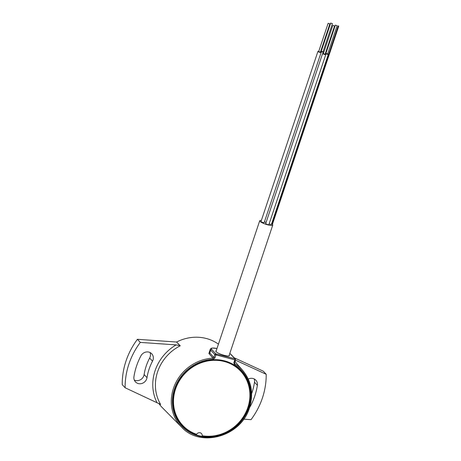 <?xml version="1.0" encoding="UTF-8"?>
<svg xmlns="http://www.w3.org/2000/svg" width="461" height="461" viewBox="0 0 461 461"><rect width="100%" height="100%" fill="white"/><g stroke="black" fill="none" stroke-linecap="round" stroke-linejoin="round"><path stroke-width="0.69" d="M210.285 349.19L209.461 351.657L209.795 352.884L210.706 350.164A11.295 2.282 -161.5 0 1 210.285 349.19L211.052 348.343L212.429 348.026L216.964 348.533A10.378 2.098 18.5 0 0 211.824 349.524L215.938 353.944L234.856 358.739A0.916 0.311 104.2 0 1 234.816 359.857L214.814 354.584A0.916 0.841 -42.9 0 1 215.938 353.944A0.916 0.311 104.2 0 1 215.898 355.062L214.93 357.967L213.189 359.292L212.982 358.157A41.697 38.292 -42.9 0 0 173.445 388.387A41.697 38.292 -42.9 0 0 181.674 427.203L162.387 407.714A42.55 39.076 -42.9 0 1 158.653 403.266M243.679 419.153L251.02 419.666A73.253 67.271 137.1 0 0 262.424 397.952A73.253 67.271 137.1 0 0 266.199 374.303L263.317 371.209L234.107 357.748M251.631 393.706A64.857 59.567 137.1 0 0 251.896 392.916A64.857 59.567 137.1 0 0 254.501 382.227A6.869 6.304 -42.9 0 0 254.144 378.919M248.283 379.051A6.869 6.304 137.1 0 1 255.872 380.192A6.869 6.304 137.1 0 1 257.376 385.327A64.857 59.567 -42.9 0 1 254.777 396.016A64.857 59.567 -42.9 0 1 250.375 406.245A6.869 6.304 -42.9 0 1 249.591 407.438M156.861 402.384A44.527 40.891 -42.9 0 1 155.069 370.748A44.527 40.891 -42.9 0 1 176.096 344.891L180.245 345.79A42.389 38.931 137.1 0 0 157.587 371.854A42.389 38.931 137.1 0 0 160.624 404.424L125.121 387.759A73.253 67.271 -42.9 0 1 140.294 342.402L137.418 339.308A73.253 67.271 -42.9 0 0 122.24 384.664L125.121 387.759M152.528 361.159A51.125 46.953 -42.9 0 0 147.007 377.651A6.869 6.304 137.1 0 1 146.731 378.781A6.869 6.304 137.1 0 1 141.717 383.523A6.869 6.304 137.1 0 1 135.442 381.869A6.869 6.304 137.1 0 1 133.938 376.741A64.857 59.567 137.1 0 1 140.939 355.817A6.869 6.304 -42.9 0 1 151.761 353.812A6.869 6.304 -42.9 0 1 152.989 360.076A6.869 6.304 -42.9 0 1 152.528 361.159L149.646 358.064A6.869 6.304 137.1 0 0 150.113 356.975A6.869 6.304 137.1 0 0 150.032 352.532M149.646 358.064A51.125 46.953 137.1 0 0 144.126 374.551A6.869 6.304 -42.9 0 1 143.855 375.686A6.869 6.304 -42.9 0 1 134.295 380.054M214.93 357.967L213.846 357.488L212.982 358.157L208.919 353.541L209.634 351.132M229.797 353.466L231.128 354.544A0.916 0.841 137.1 0 0 230.742 354.319L234.856 358.739A0.916 0.841 -42.9 0 1 235.404 359.805L234.816 359.857L233.842 362.755L234.465 362.784L235.438 359.88M213.189 359.292A40.781 37.456 137.1 0 0 174.523 388.859A40.781 37.456 137.1 0 0 199.025 436.164A40.781 37.456 137.1 0 0 248.871 407.703A40.781 37.456 137.1 0 0 234.493 364.691A0.916 0.352 -58.1 0 0 234.758 363.671L234.436 362.703L234.758 363.671A41.697 38.292 -42.9 0 1 242.722 370.431L234.903 361.487M234.493 364.691L233.842 362.755M202.2 435.731A39.681 36.442 137.1 0 0 248.98 386.854A39.681 36.442 137.1 0 0 187.293 371.22A39.681 36.442 137.1 0 0 196.605 434.314A3.152 2.899 -42.9 0 1 202.2 435.731M229.244 355.12A7.174 1.446 -161.5 0 1 224.53 355.414A7.174 1.446 -161.5 0 1 217.604 352.78A7.174 1.446 -161.5 0 1 216.221 350.763M176.096 344.891L140.294 342.402M179.819 345.514L176.58 342.027L137.418 339.308M235.364 360.099L266.199 374.303M180.245 345.79L176.58 342.027A42.55 39.076 -42.9 0 1 218.433 344.137M330.721 23.131L332.427 23.632L330.721 23.131M321.282 51.355L322.907 51.903M320.666 51.407A1.677 0.34 18.5 0 0 322.406 52.145A1.677 0.34 18.5 0 0 323.668 52.22A1.677 0.34 18.5 0 0 323.605 52.076A1.677 0.34 18.5 0 0 323.034 51.713M264.435 221.868A1.677 0.34 18.5 0 0 266.101 222.369M323.432 53.43A1.677 0.34 18.5 0 0 322.619 53.459A1.677 0.34 18.5 0 0 322.683 53.603A1.677 0.34 18.5 0 0 324.388 54.398A1.677 0.34 18.5 0 0 325.806 54.525A1.677 0.34 18.5 0 0 325.743 54.375A1.677 0.34 18.5 0 0 325.172 54.012M322.619 53.459L265.709 223.55A1.677 0.34 18.5 0 0 265.772 223.694A1.677 0.34 18.5 0 0 267.478 224.49A1.677 0.34 18.5 0 0 268.89 224.616L325.806 54.525M332.865 25.43L334.565 25.931L332.865 25.43M323.42 53.655L325.045 54.202M318.747 51.361A1.677 0.34 18.5 0 0 317.934 51.39A1.677 0.34 18.5 0 0 317.998 51.534A1.677 0.34 18.5 0 0 319.704 52.335A1.677 0.34 18.5 0 0 321.115 52.456A1.677 0.34 18.5 0 0 321.058 52.312A1.677 0.34 18.5 0 0 320.487 51.943M317.934 51.39L261.024 221.482A1.677 0.34 18.5 0 0 261.082 221.626A1.677 0.34 18.5 0 0 262.787 222.427A1.677 0.34 18.5 0 0 264.205 222.548L321.115 52.456M328.174 23.361L329.88 23.863L328.174 23.361M318.73 51.592L320.36 52.133M261.381 220.404A6.869 1.389 18.5 0 0 259.716 220.756A6.869 1.389 18.5 0 0 259.969 221.343A6.869 1.389 18.5 0 0 266.948 224.611A6.869 1.389 18.5 0 0 272.745 225.112A6.869 1.389 18.5 0 0 272.491 224.519A6.869 1.389 18.5 0 0 272.393 224.421M325.351 53.47A1.677 0.34 18.5 0 0 327.091 54.214A1.677 0.34 18.5 0 0 328.353 54.289A1.677 0.34 18.5 0 0 328.29 54.144A1.677 0.34 18.5 0 0 327.719 53.776M269.12 223.931A1.677 0.34 18.5 0 0 271.437 224.38L328.353 54.289M335.412 25.194L337.112 25.695L335.412 25.194M325.967 53.424L327.592 53.966M338.19 25.902L338.76 26.07L338.19 25.902M271.806 224.3L272.353 224.484M325.979 53.194A1.677 0.34 18.5 0 0 325.466 53.136M321.294 51.131A1.677 0.34 18.5 0 0 320.775 51.067M235.634 426.586A40.361 37.064 137.1 0 0 242.319 371.998A40.361 37.064 137.1 0 0 187.76 369.976A40.361 37.064 137.1 0 0 181.081 424.564A40.361 37.064 137.1 0 0 235.634 426.586M250.375 406.245L250.058 405.905M208.919 353.541A0.916 0.841 138.6 0 0 209.795 352.884L213.846 357.488L214.814 354.584L210.706 350.164A0.916 0.841 -42.9 0 1 211.824 349.524M230.742 354.319A10.378 2.098 18.5 0 0 229.78 353.518M234.937 359.303L235.364 359.926M234.476 363.354L234.758 363.671M147.007 377.651L144.126 374.551M257.376 385.327L254.501 382.227M235.07 360.98A44.527 40.891 -42.9 0 1 235.646 362.34M181.674 427.203C200.483 448.161 241.27 436.4 249.493 407.726C253.775 393.619 251.516 381.189 242.722 370.431M231.128 354.544L235.237 358.969M332.427 23.632L322.942 51.978M323.668 52.22L323.27 53.401M334.565 25.931L325.08 54.277M329.88 23.863L320.395 52.214M272.745 225.112L228.979 355.909M337.112 25.695L327.627 54.046M338.76 26.07L272.365 224.507M338.184 25.874L271.783 224.317M335.377 25.119L325.892 53.464M259.716 220.756L215.955 351.553M215.074 354.186L214.912 354.665M328.146 23.286L318.66 51.632M332.83 25.349L323.345 53.701M330.693 23.05L321.208 51.402"/></g></svg>
